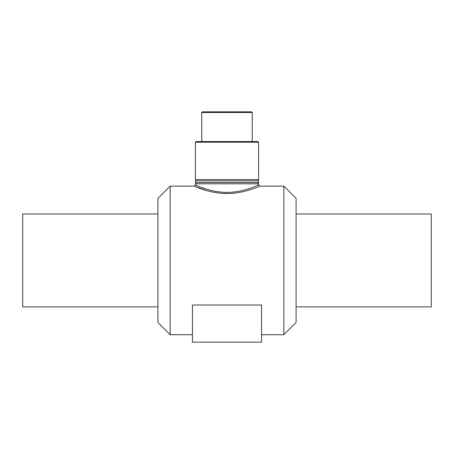 <?xml version="1.0" encoding="UTF-8"?>
<svg xmlns="http://www.w3.org/2000/svg" width="454" height="454" viewBox="0 0 454 454"><rect width="100%" height="100%" fill="white"/><g stroke="black" fill="none" stroke-linecap="round" stroke-linejoin="round"><path stroke-width="0.68" d="M170.165 186.14L170.165 334.723L157.907 322.465L157.907 198.398L170.165 186.14L194.164 186.14C194.011 185.902 206.326 192.178 222.046 193.347C241.471 195.05 260.238 185.879 259.836 186.14L258.576 184.88C258.723 184.636 246.88 191.015 231.761 192.207C213.085 193.937 195.038 184.613 195.424 184.874L195.424 183.802L258.576 183.802C257.736 183.609 257.736 183.183 258.576 182.536L258.576 180.828C257.736 180.635 257.736 180.215 258.576 179.563L258.576 142.198L195.424 142.198L196.06 141.563L257.94 141.563L258.576 142.198M227 193.523L223.862 193.449M219.617 193.132L213.834 192.28M207.557 190.845L194.601 186.327M259.836 186.14L283.835 186.14L283.835 334.723L261.544 334.723M192.456 305.003L261.544 305.003L261.544 342.151L192.456 342.151L192.456 305.003M195.424 142.198L195.424 179.563L258.576 179.563M201.741 112.478L252.259 112.478L251.629 111.849L202.371 111.849L201.741 112.478L201.741 141.563M258.576 182.536L195.424 182.536C196.242 182.956 196.242 183.376 195.424 183.802M195.424 182.536L195.424 180.828L258.576 180.828M195.424 179.563C196.242 179.988 196.242 180.408 195.424 180.828M283.835 186.14L296.093 198.398L296.093 322.465L283.835 334.723M296.093 213.999L431.3 213.999L431.3 306.864L296.093 306.864M157.907 213.999L22.7 213.999L22.7 306.864L157.907 306.864M195.424 184.874L194.164 186.14M258.576 184.88L258.576 183.802M170.165 334.723L192.456 334.723M252.259 141.563L252.259 112.478"/></g></svg>
